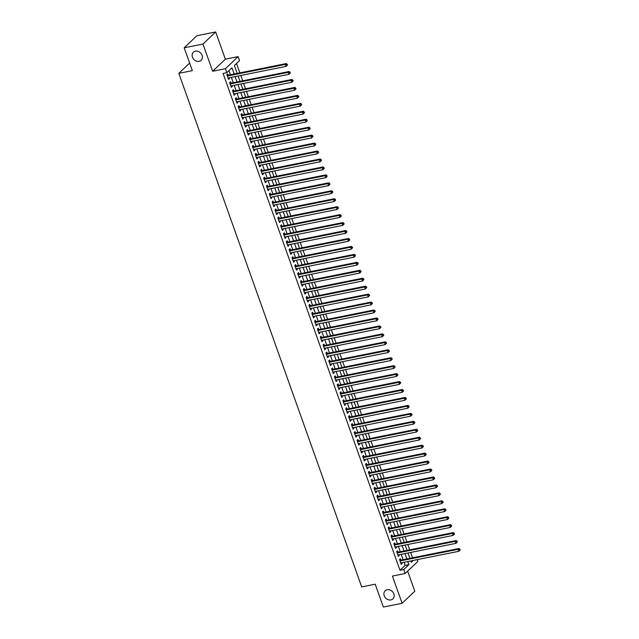 <?xml version="1.0" encoding="UTF-8"?>
<svg xmlns="http://www.w3.org/2000/svg" width="639" height="639" viewBox="0 0 639 639"><rect width="100%" height="100%" fill="white"/><g stroke="black" fill="none" stroke-linecap="round" stroke-linejoin="round"><path stroke-width="0.96" d="M387.234 589.749A5.583 4.689 46.4 0 1 393.265 592.673A5.583 4.689 46.4 0 1 392.889 598.879A5.583 4.689 46.4 0 1 390.852 599.925A5.583 4.689 46.4 0 1 384.814 596.994A5.583 4.689 46.4 0 1 385.197 590.787A5.583 4.689 46.4 0 1 387.234 589.749M195.446 51.16A5.583 4.689 46.4 0 1 201.485 54.091A5.583 4.689 46.4 0 1 201.109 60.298A5.583 4.689 46.4 0 1 199.072 61.336A5.583 4.689 46.4 0 1 193.034 58.413A5.583 4.689 46.4 0 1 193.409 52.206A5.583 4.689 46.4 0 1 195.446 51.16M417.235 559.636L417.874 561.417L405.166 573.502L403.752 569.533L408.904 564.628L407.794 561.529M189.639 63.077L178.832 73.357L361.698 586.906L375.205 584.198L383.344 607.05L402.107 603.288L414.807 591.203L407.658 571.13M178.832 73.357L192.339 70.649L184.2 47.797L196.908 35.712L215.67 31.95L202.962 44.035L212.659 71.264L225.415 68.708L238.123 56.623L239.537 60.593L234.385 65.498L237.205 73.413M212.659 71.264L225.359 59.179L215.67 31.95M225.359 59.179L238.123 56.623M412.562 557.799L410.653 552.439M409.735 549.852L407.826 544.492M406.899 541.904L404.99 536.536M404.072 533.948L402.163 528.589M401.236 526.001L399.327 520.641M398.409 518.053L396.499 512.694M395.581 510.106L393.672 504.738M392.745 502.15L390.836 496.791M389.918 494.203L388.009 488.843M387.082 486.255L385.173 480.895M384.255 478.299L382.346 472.94M381.427 470.352L379.518 464.992M378.592 462.404L376.683 457.045M375.764 454.457L373.855 449.097M372.928 446.501L371.019 441.142M370.101 438.554L368.192 433.194M367.273 430.606L365.364 425.247M364.438 422.659L362.529 417.299M361.61 414.703L359.701 409.343M358.775 406.755L356.866 401.396M355.947 398.808L354.038 393.448M353.119 390.86L351.21 385.501M350.284 382.905L348.375 377.545M347.456 374.957L345.547 369.598M344.621 367.01L342.72 361.65M341.793 359.062L339.884 353.702M338.966 351.107L337.057 345.747M336.13 343.159L334.221 337.799M333.302 335.211L331.393 329.852M330.475 327.264L328.566 321.904M327.639 319.308L325.73 313.949M324.812 311.361L322.903 306.001M321.976 303.413L320.067 298.054M319.149 295.466L317.24 290.098M316.321 287.51L314.412 282.15M313.485 279.562L311.576 274.203M310.658 271.615L308.749 266.255M307.822 263.667L305.913 258.3M304.995 255.712L303.086 250.352M302.167 247.764L300.258 242.405M299.332 239.817L297.423 234.457M296.504 231.869L294.595 226.502M293.668 223.914L291.759 218.554M290.841 215.966L288.932 210.606M288.013 208.018L286.104 202.659M285.178 200.071L283.269 194.703M282.35 192.115L280.441 186.756M279.515 184.168L277.606 178.808M276.687 176.22L274.778 170.861M273.859 168.273L271.95 162.905M271.024 160.317L269.115 154.957M268.196 152.37L266.287 147.01M265.361 144.422L263.452 139.062M262.533 136.474L260.624 131.107M259.706 128.519L257.797 123.159M256.87 120.571L254.961 115.212M254.042 112.624L252.133 107.264M251.207 104.668L249.306 99.309M248.379 96.721L246.47 91.361M245.552 88.773L243.643 83.413M242.716 80.826L240.807 75.466M239.889 72.87L236.534 63.453M184.2 47.797L202.962 44.035M400.869 560.139L400.373 558.75L399.519 559.564L401.212 564.341L402.075 563.518L401.795 562.735M398.041 552.192L397.546 550.802L396.683 551.617L398.385 556.385L399.239 555.571L398.96 554.78M395.206 544.244L394.71 542.854L393.856 543.669L395.549 548.438L396.412 547.623L396.132 546.832M392.378 536.297L391.883 534.899L391.02 535.722L392.721 540.49L393.584 539.675L393.297 538.885M389.55 528.341L389.055 526.951L388.192 527.766L389.894 532.543L390.748 531.72L390.469 530.937M386.715 520.394L386.22 519.004L385.365 519.819L387.058 524.587L387.921 523.772L387.641 522.982M383.887 512.446L383.392 511.056L382.529 511.871L384.231 516.639L385.085 515.825L384.806 515.034M381.052 504.498L380.556 503.101L379.702 503.923L381.403 508.692L382.258 507.877L381.978 507.086M378.224 496.543L377.729 495.153L376.866 495.968L378.568 500.744L379.43 499.922L379.143 499.131M375.397 488.595L374.901 487.206L374.039 488.02L375.74 492.789L376.595 491.974L376.315 491.183M372.561 480.648L372.066 479.258L371.211 480.073L372.904 484.841L373.767 484.027L373.488 483.236M369.733 472.7L369.238 471.302L368.376 472.125L370.077 476.894L370.932 476.079L370.652 475.288M366.898 464.745L366.403 463.355L365.548 464.17L367.249 468.946L368.104 468.123L367.824 467.333M364.07 456.797L363.575 455.407L362.72 456.222L364.414 460.991L365.276 460.176L364.989 459.385M361.243 448.85L360.747 447.46L359.885 448.274L361.586 453.043L362.441 452.228L362.161 451.438M358.407 440.902L357.912 439.504L357.057 440.327L358.751 445.095L359.613 444.281L359.334 443.49M355.58 432.946L355.084 431.557L354.222 432.371L355.923 437.148L356.778 436.325L356.498 435.534M352.744 424.999L352.249 423.609L351.394 424.424L353.095 429.192L353.95 428.378L353.671 427.587M349.916 417.051L349.421 415.662L348.567 416.476L350.26 421.245L351.123 420.43L350.835 419.639M347.089 409.104L346.594 407.706L345.731 408.529L347.432 413.297L348.287 412.482L348.007 411.692M344.253 401.148L343.758 399.758L342.903 400.573L344.597 405.35L345.459 404.527L345.18 403.736M341.426 393.201L340.93 391.811L340.068 392.626L341.769 397.394L342.624 396.579L342.344 395.789M338.59 385.253L338.095 383.863L337.24 384.678L338.942 389.447L339.796 388.632L339.517 387.841M335.763 377.306L335.267 375.908L334.413 376.73L336.106 381.499L336.969 380.684L336.681 379.893M332.935 369.35L332.44 367.96L331.577 368.775L333.278 373.543L334.133 372.729L333.854 371.938M330.099 361.402L329.604 360.013L328.75 360.827L330.443 365.596L331.306 364.781L331.026 363.99M327.272 353.455L326.777 352.065L325.914 352.88L327.615 357.648L328.47 356.834L328.19 356.043M324.436 345.499L323.941 344.109L323.086 344.932L324.788 349.701L325.642 348.878L325.363 348.095M321.609 337.552L321.113 336.162L320.259 336.977L321.952 341.745L322.815 340.93L322.535 340.14M318.781 329.604L318.286 328.214L317.423 329.029L319.125 333.798L319.979 332.983L319.7 332.192M315.946 321.657L315.45 320.267L314.596 321.082L316.289 325.85L317.152 325.035L316.872 324.245M313.118 313.701L312.623 312.311L311.76 313.134L313.461 317.902L314.324 317.08L314.037 316.297M310.29 305.754L309.787 304.364L308.933 305.178L310.634 309.947L311.489 309.132L311.209 308.341M307.455 297.806L306.96 296.416L306.105 297.231L307.798 301.999L308.661 301.185L308.381 300.394M304.627 289.858L304.132 288.469L303.269 289.283L304.971 294.052L305.825 293.237L305.546 292.446M301.792 281.903L301.296 280.513L300.442 281.336L302.135 286.104L302.998 285.282L302.718 284.499M298.964 273.955L298.469 272.565L297.606 273.38L299.308 278.149L300.17 277.334L299.883 276.543M296.137 266.008L295.641 264.618L294.779 265.433L296.48 270.201L297.335 269.386L297.055 268.596M293.301 258.06L292.806 256.67L291.951 257.485L293.644 262.254L294.507 261.439L294.228 260.648M290.473 250.105L289.978 248.715L289.116 249.529L290.817 254.306L291.672 253.483L291.392 252.701M287.638 242.157L287.143 240.767L286.288 241.582L287.981 246.35L288.844 245.536L288.564 244.745M284.81 234.209L284.315 232.82L283.452 233.634L285.154 238.403L286.016 237.588L285.729 236.797M281.983 226.262L281.487 224.864L280.625 225.687L282.326 230.455L283.181 229.641L282.901 228.85M279.147 218.306L278.652 216.917L277.797 217.731L279.491 222.508L280.353 221.685L280.074 220.902M276.32 210.359L275.824 208.969L274.962 209.784L276.663 214.552L277.518 213.738L277.238 212.947M273.484 202.411L272.989 201.021L272.134 201.836L273.835 206.605L274.69 205.79L274.411 204.999M270.656 194.464L270.161 193.066L269.299 193.889L271 198.657L271.863 197.842L271.575 197.052M267.829 186.508L267.334 185.118L266.471 185.933L268.172 190.71L269.027 189.887L268.747 189.104M264.993 178.561L264.498 177.171L263.643 177.985L265.337 182.754L266.199 181.939L265.92 181.149M262.166 170.613L261.671 169.223L260.808 170.038L262.509 174.806L263.364 173.992L263.084 173.201M259.33 162.665L258.835 161.268L257.98 162.09L259.682 166.859L260.536 166.044L260.257 165.253M256.503 154.71L256.007 153.32L255.153 154.135L256.846 158.911L257.709 158.089L257.421 157.298M253.675 146.762L253.18 145.373L252.317 146.187L254.018 150.956L254.873 150.141L254.594 149.35M250.839 138.815L250.344 137.425L249.49 138.24L251.183 143.008L252.046 142.193L251.766 141.403M248.012 130.867L247.517 129.469L246.654 130.292L248.355 135.061L249.21 134.246L248.93 133.455M245.176 122.912L244.681 121.522L243.826 122.337L245.528 127.113L246.382 126.29L246.103 125.5M242.349 114.964L241.854 113.574L240.999 114.389L242.692 119.158L243.555 118.343L243.267 117.552M239.521 107.017L239.026 105.627L238.163 106.441L239.865 111.21L240.719 110.395L240.44 109.604M236.686 99.069L236.19 97.671L235.336 98.494L237.029 103.262L237.892 102.448L237.612 101.657M233.858 91.113L233.363 89.724L232.5 90.538L234.201 95.315L235.056 94.492L234.777 93.701M231.022 83.166L230.527 81.776L229.673 82.591L231.374 87.359L232.229 86.545L231.949 85.754M234.201 74.012L231.981 67.782L226.829 72.678L223.075 73.429L399.998 570.284L405.15 565.387L404.048 562.28M403.121 559.692L401.212 554.332M400.294 551.745L398.385 546.385M397.458 543.789L395.549 538.429M394.63 535.841L392.721 530.482M391.803 527.894L389.894 522.534M388.967 519.946L387.058 514.579M386.14 511.991L384.231 506.631M383.304 504.043L381.395 498.684M380.477 496.096L378.568 490.736M377.649 488.148L375.74 482.78M374.813 480.193L372.904 474.833M371.986 472.245L370.077 466.885M369.15 464.297L367.241 458.938M366.323 456.35L364.414 450.982M363.495 448.394L361.586 443.035M360.66 440.447L358.751 435.087M357.832 432.499L355.923 427.14M354.996 424.552L353.087 419.184M352.169 416.596L350.26 411.236M349.341 408.648L347.432 403.289M346.506 400.701L344.597 395.341M343.678 392.753L341.769 387.386M340.843 384.798L338.942 379.438M338.015 376.85L336.106 371.491M335.187 368.903L333.278 363.543M332.352 360.947L330.443 355.588M329.524 353L327.615 347.64M326.697 345.052L324.788 339.692M323.861 337.104L321.952 331.745M321.034 329.149L319.125 323.789M318.198 321.201L316.289 315.842M315.37 313.254L313.461 307.894M312.543 305.306L310.634 299.947M309.707 297.351L307.798 291.991M306.88 289.403L304.971 284.043M304.044 281.456L302.135 276.096M301.217 273.508L299.308 268.148M298.389 265.552L296.48 260.193M295.553 257.605L293.644 252.245M292.726 249.657L290.817 244.298M289.89 241.71L287.981 236.35M287.063 233.754L285.154 228.395M284.235 225.807L282.326 220.447M281.4 217.859L279.491 212.499M278.572 209.911L276.663 204.552M275.736 201.956L273.827 196.596M272.909 194.008L271 188.649M270.081 186.061L268.172 180.701M267.246 178.113L265.337 172.746M264.418 170.158L262.509 164.798M261.583 162.21L259.674 156.851M258.755 154.263L256.846 148.903M255.927 146.315L254.018 140.947M253.092 138.359L251.183 133M250.264 130.412L248.355 125.052M247.429 122.464L245.52 117.105M244.601 114.517L242.692 109.149M241.774 106.561L239.865 101.202M238.938 98.614L237.029 93.254M236.111 90.666L234.201 85.306M233.275 82.719L231.374 77.351M230.447 74.763L228.978 70.641M228.195 75.218L227.7 73.828L226.845 74.643L228.538 79.412L229.401 78.597L229.113 77.806M405.166 573.502L392.41 576.066L402.107 603.288M399.998 570.284L403.752 569.533M226.829 72.678L225.415 68.708M410.797 560.93L411.308 562.344L413.329 560.419M238.123 76.001L240.032 81.361M240.959 83.949L242.868 89.308M243.786 91.896L245.696 97.264M246.622 99.852L248.523 105.211M249.45 107.799L251.359 113.159M252.277 115.747L254.186 121.106M255.113 123.694L257.022 129.062M257.94 131.65L259.849 137.01M260.768 139.598L262.677 144.957M263.603 147.545L265.512 152.905M266.431 155.493L268.34 160.86M269.267 163.448L271.176 168.808M272.094 171.396L274.003 176.755M274.922 179.343L276.831 184.703M277.757 187.299L279.666 192.658M280.585 195.246L282.494 200.606M283.42 203.194L285.329 208.554M286.248 211.142L288.157 216.501M289.076 219.097L290.985 224.457M291.911 227.045L293.82 232.404M294.739 234.992L296.648 240.352M297.574 242.94L299.483 248.299M300.402 250.895L302.311 256.255M303.229 258.843L305.138 264.203M306.065 266.79L307.974 272.15M308.893 274.738L310.802 280.098M311.728 282.694L313.637 288.053M314.556 290.641L316.465 296.001M317.383 298.589L319.292 303.948M320.219 306.536L322.128 311.896M323.046 314.492L324.955 319.851M325.882 322.439L327.791 327.799M328.71 330.387L330.619 335.747M331.537 338.335L333.446 343.694M334.373 346.29L336.282 351.65M337.2 354.238L339.109 359.597M340.036 362.185L341.945 367.545M342.863 370.133L344.772 375.5M345.691 378.088L347.6 383.448M348.527 386.036L350.436 391.395M351.354 393.983L353.263 399.343M354.19 401.931L356.091 407.299M357.017 409.887L358.926 415.246M359.845 417.834L361.754 423.194M362.68 425.782L364.589 431.141M365.508 433.729L367.417 439.097M368.336 441.685L370.245 447.044M371.171 449.632L373.08 454.992M373.999 457.58L375.908 462.94M376.834 465.527L378.743 470.895M379.662 473.483L381.571 478.843M382.489 481.431L384.398 486.79M385.325 489.378L387.234 494.738M388.153 497.326L390.062 502.693M390.988 505.281L392.897 510.641M393.816 513.229L395.725 518.588M396.643 521.176L398.552 526.536M399.479 529.124L401.388 534.492M402.306 537.079L404.215 542.439M405.142 545.027L407.051 550.387M407.97 552.975L409.879 558.334M406.875 558.941L404.966 553.582M404.048 550.986L402.139 545.626M401.212 543.038L399.303 537.679M398.385 535.091L396.476 529.731M395.549 527.143L393.64 521.783M392.721 519.188L390.812 513.828M389.894 511.24L387.985 505.88M387.058 503.292L385.149 497.933M384.231 495.345L382.322 489.985M381.395 487.389L379.486 482.03M378.568 479.442L376.659 474.082M375.74 471.494L373.831 466.135M372.904 463.547L370.995 458.187M370.077 455.591L368.168 450.231M367.241 447.643L365.332 442.284M364.414 439.696L362.505 434.336M361.586 431.748L359.677 426.389M358.751 423.793L356.842 418.433M355.923 415.845L354.014 410.486M353.087 407.898L351.178 402.538M350.26 399.95L348.351 394.59M347.432 391.995L345.523 386.635M344.597 384.047L342.688 378.687M341.769 376.099L339.86 370.74M338.934 368.152L337.025 362.784M336.106 360.196L334.197 354.837M333.278 352.249L331.369 346.889M330.443 344.301L328.534 338.942M327.615 336.354L325.706 330.986M324.788 328.398L322.879 323.038M321.952 320.451L320.043 315.091M319.125 312.503L317.216 307.143M316.289 304.555L314.38 299.188M313.461 296.6L311.552 291.24M310.634 288.652L308.725 283.293M307.798 280.705L305.889 275.345M304.971 272.757L303.062 267.39M302.135 264.802L300.226 259.442M299.308 256.854L297.399 251.494M296.48 248.906L294.571 243.547M293.644 240.959L291.735 235.591M290.817 233.003L288.908 227.644M287.981 225.056L286.072 219.696M285.154 217.108L283.245 211.749M282.326 209.153L280.417 203.793M279.491 201.205L277.582 195.846M276.663 193.258L274.754 187.898M273.827 185.31L271.918 179.95M271 177.354L269.091 171.995M268.172 169.407L266.263 164.047M265.337 161.459L263.428 156.1M262.509 153.512L260.6 148.152M259.674 145.556L257.765 140.197M256.846 137.609L254.937 132.249M254.018 129.661L252.109 124.301M251.183 121.714L249.274 116.354M248.355 113.758L246.446 108.398M245.52 105.81L243.611 100.451M242.692 97.863L240.783 92.503M239.865 89.915L237.956 84.556M237.029 81.96L235.12 76.6M405.15 565.387L408.904 564.628M228.323 78.813L229.401 78.597M231.158 86.76L232.229 86.545M233.986 94.708L235.056 94.492M236.821 102.655L237.892 102.448M239.649 110.611L240.719 110.395M242.477 118.558L243.555 118.343M245.312 126.506L246.382 126.29M248.14 134.454L249.21 134.246M250.975 142.409L252.046 142.193M253.803 150.357L254.873 150.141M256.63 158.304L257.709 158.089M259.466 166.26L260.536 166.044M262.294 174.207L263.364 173.992M265.129 182.155L266.199 181.939M267.957 190.102L269.027 189.887M270.784 198.058L271.863 197.842M273.62 206.006L274.69 205.79M276.447 213.953L277.518 213.738M279.275 221.901L280.353 221.685M282.111 229.856L283.181 229.641M284.938 237.804L286.016 237.588M287.774 245.751L288.844 245.536M290.601 253.699L291.672 253.483M293.429 261.655L294.507 261.439M296.264 269.602L297.335 269.386M299.092 277.55L300.17 277.334M301.928 285.497L302.998 285.282M304.755 293.453L305.825 293.237M307.583 301.4L308.661 301.185M310.418 309.348L311.489 309.132M313.246 317.295L314.324 317.08M316.081 325.251L317.152 325.035M318.909 333.199L319.979 332.983M321.736 341.146L322.815 340.93M324.572 349.094L325.642 348.878M327.4 357.049L328.47 356.834M330.235 364.997L331.306 364.781M333.063 372.944L334.133 372.729M335.89 380.892L336.969 380.684M338.726 388.847L339.796 388.632M341.553 396.795L342.624 396.579M344.389 404.743L345.459 404.527M347.217 412.69L348.287 412.482M350.044 420.646L351.123 420.43M352.88 428.593L353.95 428.378M355.707 436.541L356.778 436.325M358.543 444.488L359.613 444.281M361.37 452.444L362.441 452.228M364.198 460.392L365.276 460.176M367.034 468.339L368.104 468.123M369.861 476.287L370.932 476.079M372.697 484.242L373.767 484.027M375.524 492.19L376.595 491.974M378.352 500.137L379.43 499.922M381.187 508.093L382.258 507.877M384.015 516.04L385.085 515.825M386.843 523.988L387.921 523.772M389.678 531.936L390.748 531.72M392.506 539.891L393.584 539.675M395.341 547.839L396.412 547.623M398.169 555.786L399.239 555.571M400.996 563.734L402.075 563.518M287.494 65.018L287.215 64.219L286.871 64.547L287.151 65.346L287.494 65.018L286.128 66.376L228.043 78.022M287.151 65.346L286.128 66.376L285.425 64.395L286.28 63.573L227.596 75.338A0.871 0.735 -133.6 0 1 227.292 75.338L227.077 75.29M227.34 76.033L285.425 64.395L286.871 64.547M287.215 64.219L286.28 63.573M290.33 72.966L290.042 72.175L289.699 72.495L289.986 73.293L290.33 72.966L288.964 74.332L230.879 85.969M289.986 73.293L288.964 74.332L288.253 72.343L289.116 71.528L230.423 83.286A0.871 0.735 -133.6 0 1 230.128 83.286L229.904 83.246M230.168 83.981L288.253 72.343L289.699 72.495M290.042 72.175L289.116 71.528M293.157 80.913L292.878 80.123L292.534 80.45L292.814 81.241L293.157 80.913L291.791 82.279L233.706 93.917M292.814 81.241L291.791 82.279L291.088 80.29L291.943 79.476L233.259 91.233A0.871 0.735 -133.6 0 1 232.955 91.233L232.732 91.193M232.995 91.936L291.088 80.29L292.534 80.45M292.878 80.123L291.943 79.476M295.985 88.869L295.705 88.07L295.362 88.398L295.641 89.188L295.985 88.869L294.627 90.227L236.534 101.873M295.641 89.188L294.627 90.227L293.916 88.238L294.779 87.423L236.087 99.189A0.871 0.735 -133.6 0 1 235.783 99.181L235.567 99.141M235.831 99.884L293.916 88.238L295.362 88.398M295.705 88.07L294.779 87.423M298.82 96.816L298.533 96.018L298.189 96.345L298.477 97.144L298.82 96.816L297.454 98.182L239.369 109.82M298.477 97.144L297.454 98.182L296.744 96.193L297.606 95.371L238.914 107.136A0.871 0.735 -133.6 0 1 238.619 107.136L238.395 107.088M238.659 107.831L296.744 96.193L298.189 96.345M298.533 96.018L297.606 95.371M301.648 104.764L301.368 103.973L301.025 104.293L301.304 105.092L301.648 104.764L300.282 106.13L242.197 117.768M301.304 105.092L300.282 106.13L299.579 104.141L300.434 103.326L241.75 115.084A0.871 0.735 -133.6 0 1 241.446 115.084L241.23 115.044M241.494 115.779L299.579 104.141L301.025 104.293M301.368 103.973L300.434 103.326M304.483 112.712L304.196 111.921L303.852 112.248L304.14 113.039L304.483 112.712L303.118 114.077L245.033 125.715M304.14 113.039L303.118 114.077L302.407 112.089L303.269 111.274L244.577 123.031A0.871 0.735 -133.6 0 1 244.282 123.031L244.058 122.992M244.322 123.734L302.407 112.089L303.852 112.248M304.196 111.921L303.269 111.274M307.311 120.667L307.032 119.868L306.688 120.196L306.968 120.987L307.311 120.667L305.945 122.025L247.86 133.671M306.968 120.987L305.945 122.025L305.242 120.036L306.097 119.221L247.413 130.987A0.871 0.735 -133.6 0 1 247.109 130.979L246.886 130.939M247.149 131.682L305.242 120.036L306.688 120.196M307.032 119.868L306.097 119.221M310.139 128.615L309.859 127.816L309.516 128.143L309.795 128.942L310.139 128.615L308.781 129.981L250.688 141.618M309.795 128.942L308.781 129.981L308.07 127.992L308.933 127.169L250.24 138.935A0.871 0.735 -133.6 0 1 249.937 138.935L249.721 138.887M249.985 139.629L308.07 127.992L309.516 128.143M309.859 127.816L308.933 127.169M312.974 136.562L312.687 135.772L312.343 136.091L312.631 136.89L312.974 136.562L311.608 137.928L253.523 149.566M312.631 136.89L311.608 137.928L310.897 135.939L311.76 135.125L253.068 146.882A0.871 0.735 -133.6 0 1 252.772 146.882L252.549 146.842M252.812 147.577L310.897 135.939L312.343 136.091M312.687 135.772L311.76 135.125M315.802 144.51L315.522 143.719L315.179 144.047L315.458 144.837L315.802 144.51L314.436 145.876L256.351 157.513M315.458 144.837L314.436 145.876L313.733 143.887L314.588 143.072L255.904 154.83A0.871 0.735 -133.6 0 1 255.6 154.83L255.384 154.79M255.648 155.533L313.733 143.887L315.179 144.047M315.522 143.719L314.588 143.072M318.637 152.465L318.35 151.667L318.006 151.994L318.294 152.793L318.637 152.465L317.271 153.823L259.186 165.469M318.294 152.793L317.271 153.823L316.561 151.834L317.423 151.02L258.731 162.785A0.871 0.735 -133.6 0 1 258.436 162.785L258.212 162.737M258.476 163.48L316.561 151.834L318.006 151.994M318.35 151.667L317.423 151.02M321.465 160.413L321.185 159.614L320.842 159.942L321.121 160.74L321.465 160.413L320.099 161.779L262.014 173.417M321.121 160.74L320.099 161.779L319.396 159.79L320.251 158.975L261.567 170.733A0.871 0.735 -133.6 0 1 261.263 170.733L261.039 170.685M261.303 171.428L319.396 159.79L320.842 159.942M321.185 159.614L320.251 158.975M324.292 168.361L324.013 167.57L323.669 167.897L323.949 168.688L324.292 168.361L322.935 169.726L264.842 181.364M323.949 168.688L322.935 169.726L322.224 167.737L323.078 166.923L264.394 178.68A0.871 0.735 -133.6 0 1 264.091 178.68L263.875 178.64M264.139 179.375L322.224 167.737L323.669 167.897M324.013 167.57L323.078 166.923M327.128 176.308L326.841 175.517L326.497 175.845L326.785 176.636L327.128 176.308L325.762 177.674L267.677 189.312M326.785 176.636L325.762 177.674L325.051 175.685L325.914 174.87L267.222 186.628A0.871 0.735 -133.6 0 1 266.926 186.628L266.703 186.588M266.966 187.331L325.051 175.685L326.497 175.845M326.841 175.517L325.914 174.87M329.956 184.264L329.676 183.465L329.333 183.792L329.612 184.591L329.956 184.264L328.59 185.622L270.505 197.267M329.612 184.591L328.59 185.622L327.887 183.641L328.742 182.818L270.057 194.583A0.871 0.735 -133.6 0 1 269.754 194.583L269.53 194.536M269.802 195.278L327.887 183.641L329.333 183.792M329.676 183.465L328.742 182.818M332.791 192.211L332.504 191.412L332.16 191.74L332.448 192.539L332.791 192.211L331.425 193.577L273.34 205.215M332.448 192.539L331.425 193.577L330.714 191.588L331.577 190.773L272.885 202.531A0.871 0.735 -133.6 0 1 272.589 202.531L272.366 202.483M272.629 203.226L330.714 191.588L332.16 191.74M332.504 191.412L331.577 190.773M335.619 200.159L335.339 199.368L334.996 199.695L335.275 200.486L335.619 200.159L334.253 201.525L276.168 213.162M335.275 200.486L334.253 201.525L333.55 199.536L334.405 198.721L275.721 210.479A0.871 0.735 -133.6 0 1 275.417 210.479L275.193 210.439M275.457 211.174L333.55 199.536L334.996 199.695M335.339 199.368L334.405 198.721M338.446 208.106L338.167 207.316L337.823 207.643L338.103 208.434L338.446 208.106L337.088 209.472L278.995 221.11M338.103 208.434L337.088 209.472L336.378 207.483L337.232 206.669L278.548 218.426A0.871 0.735 -133.6 0 1 278.245 218.426L278.029 218.386M278.292 219.129L336.378 207.483L337.823 207.643M338.167 207.316L337.232 206.669M341.282 216.062L340.994 215.263L340.651 215.591L340.938 216.389L341.282 216.062L339.916 217.42L281.831 229.066M340.938 216.389L339.916 217.42L339.205 215.439L340.068 214.616L281.376 226.382A0.871 0.735 -133.6 0 1 281.08 226.382L280.856 226.334M281.12 227.077L339.205 215.439L340.651 215.591M340.994 215.263L340.068 214.616M344.109 224.009L343.83 223.211L343.486 223.538L343.766 224.337L344.109 224.009L342.744 225.375L284.659 237.013M343.766 224.337L342.744 225.375L342.041 223.386L342.895 222.572L284.211 234.329A0.871 0.735 -133.6 0 1 283.908 234.329L283.684 234.281M283.948 235.024L342.041 223.386L343.486 223.538M343.83 223.211L342.895 222.572M346.945 231.957L346.657 231.166L346.314 231.494L346.602 232.284L346.945 231.957L345.579 233.323L287.486 244.961M346.602 232.284L345.579 233.323L344.868 231.334L345.731 230.519L287.039 242.277A0.871 0.735 -133.6 0 1 286.743 242.277L286.52 242.237M286.783 242.972L344.868 231.334L346.314 231.494M346.657 231.166L345.731 230.519M349.773 239.905L349.493 239.114L349.15 239.441L349.429 240.232L349.773 239.905L348.407 241.27L290.322 252.908M349.429 240.232L348.407 241.27L347.704 239.282L348.559 238.467L289.874 250.224A0.871 0.735 -133.6 0 1 289.571 250.224L289.347 250.184M289.611 250.927L347.704 239.282L349.15 239.441M349.493 239.114L348.559 238.467M352.6 247.86L352.321 247.061L351.977 247.389L352.257 248.188L352.6 247.86L351.242 249.218L293.149 260.864M352.257 248.188L351.242 249.218L350.531 247.237L351.386 246.414L292.702 258.18A0.871 0.735 -133.6 0 1 292.398 258.18L292.183 258.132M292.446 258.875L350.531 247.237L351.977 247.389M352.321 247.061L351.386 246.414M355.436 255.808L355.148 255.009L354.805 255.336L355.092 256.135L355.436 255.808L354.07 257.174L295.985 268.811M355.092 256.135L354.07 257.174L353.359 255.185L354.222 254.37L295.53 266.128A0.871 0.735 -133.6 0 1 295.234 266.128L295.01 266.08M295.274 266.822L353.359 255.185L354.805 255.336M355.148 255.009L354.222 254.37M358.263 263.755L357.984 262.964L357.64 263.292L357.92 264.083L358.263 263.755L356.897 265.121L298.812 276.759M357.92 264.083L356.897 265.121L356.195 263.132L357.049 262.317L298.365 274.075A0.871 0.735 -133.6 0 1 298.062 274.075L297.838 274.035M298.101 274.77L356.195 263.132L357.64 263.292M357.984 262.964L357.049 262.317M361.099 271.703L360.811 270.912L360.468 271.24L360.755 272.03L361.099 271.703L359.733 273.069L301.64 284.706M360.755 272.03L359.733 273.069L359.022 271.08L359.885 270.265L301.193 282.031A0.871 0.735 -133.6 0 1 300.897 282.023L300.673 281.983M300.937 282.726L359.022 271.08L360.468 271.24M360.811 270.912L359.885 270.265M363.926 279.658L363.647 278.86L363.303 279.187L363.583 279.986L363.926 279.658L362.561 281.016L304.476 292.662M363.583 279.986L362.561 281.016L361.858 279.035L362.712 278.213L304.028 289.978A0.871 0.735 -133.6 0 1 303.725 289.978L303.501 289.93M303.765 290.673L361.858 279.035L363.303 279.187M363.647 278.86L362.712 278.213M366.754 287.606L366.474 286.807L366.131 287.135L366.411 287.933L366.754 287.606L365.396 288.972L307.303 300.61M366.411 287.933L365.396 288.972L364.685 286.983L365.54 286.168L306.856 297.926A0.871 0.735 -133.6 0 1 306.552 297.926L306.337 297.878M306.6 298.621L364.685 286.983L366.131 287.135M366.474 286.807L365.54 286.168M369.59 295.553L369.302 294.763L368.959 295.09L369.246 295.881L369.59 295.553L368.224 296.919L310.139 308.557M369.246 295.881L368.224 296.919L367.513 294.93L368.376 294.116L309.683 305.873A0.871 0.735 -133.6 0 1 309.388 305.873L309.164 305.833M309.428 306.568L367.513 294.93L368.959 295.09M369.302 294.763L368.376 294.116M372.417 303.501L372.138 302.71L371.794 303.038L372.074 303.829L372.417 303.501L371.051 304.867L312.966 316.513M372.074 303.829L371.051 304.867L370.348 302.878L371.203 302.063L312.519 313.829A0.871 0.735 -133.6 0 1 312.215 313.821L311.992 313.781M312.255 314.524L370.348 302.878L371.794 303.038M372.138 302.71L371.203 302.063M375.253 311.457L374.965 310.658L374.622 310.985L374.909 311.784L375.253 311.457L373.887 312.814L315.794 324.46M374.909 311.784L373.887 312.814L373.176 310.834L374.039 310.011L315.346 321.776A0.871 0.735 -133.6 0 1 315.043 321.776L314.827 321.729M315.091 322.471L373.176 310.834L374.622 310.985M374.965 310.658L374.039 310.011M378.08 319.404L377.793 318.605L377.449 318.933L377.737 319.732L378.08 319.404L376.714 320.77L318.629 332.408M377.737 319.732L376.714 320.77L376.012 318.781L376.866 317.966L318.182 329.724A0.871 0.735 -133.6 0 1 317.879 329.724L317.655 329.676M317.918 330.419L376.012 318.781L377.449 318.933M377.793 318.605L376.866 317.966M380.908 327.352L380.628 326.561L380.285 326.888L380.564 327.679L380.908 327.352L379.55 328.718L321.457 340.355M380.564 327.679L379.55 328.718L378.839 326.729L379.694 325.914L321.01 337.672A0.871 0.735 -133.6 0 1 320.706 337.672L320.49 337.632M320.754 338.366L378.839 326.729L380.285 326.888M380.628 326.561L379.694 325.914M383.743 335.307L383.456 334.509L383.112 334.836L383.4 335.627L383.743 335.307L382.378 336.665L324.292 348.311M383.4 335.627L382.378 336.665L381.667 334.676L382.529 333.862L323.837 345.627A0.871 0.735 -133.6 0 1 323.542 345.619L323.318 345.579M323.582 346.322L381.667 334.676L383.112 334.836M383.456 334.509L382.529 333.862M386.571 343.255L386.291 342.456L385.948 342.784L386.228 343.582L386.571 343.255L385.205 344.613L327.12 356.258M386.228 343.582L385.205 344.613L384.502 342.632L385.357 341.809L326.673 353.575A0.871 0.735 -133.6 0 1 326.369 353.575L326.146 353.527M326.409 354.27L384.502 342.632L385.948 342.784M386.291 342.456L385.357 341.809M389.399 351.202L389.119 350.404L388.776 350.731L389.063 351.53L389.399 351.202L388.041 352.568L329.948 364.206M389.063 351.53L388.041 352.568L387.33 350.579L388.192 349.765L329.5 361.522A0.871 0.735 -133.6 0 1 329.197 361.522L328.981 361.474M329.245 362.217L387.33 350.579L388.776 350.731M389.119 350.404L388.192 349.765M392.234 359.15L391.947 358.359L391.603 358.687L391.891 359.477L392.234 359.15L390.868 360.516L332.783 372.154M391.891 359.477L390.868 360.516L390.157 358.527L391.02 357.712L332.328 369.47A0.871 0.735 -133.6 0 1 332.032 369.47L331.809 369.43M332.072 370.165L390.157 358.527L391.603 358.687M391.947 358.359L391.02 357.712M395.062 367.106L394.782 366.307L394.439 366.634L394.718 367.425L395.062 367.106L393.696 368.463L335.611 380.109M394.718 367.425L393.696 368.463L392.993 366.474L393.848 365.66L335.163 377.425A0.871 0.735 -133.6 0 1 334.86 377.417L334.644 377.377M334.908 378.12L392.993 366.474L394.439 366.634M394.782 366.307L393.848 365.66M397.897 375.053L397.61 374.254L397.266 374.582L397.554 375.381L397.897 375.053L396.531 376.411L338.446 388.057M397.554 375.381L396.531 376.411L395.821 374.43L396.683 373.607L337.991 385.373A0.871 0.735 -133.6 0 1 337.696 385.373L337.472 385.325M337.735 386.068L395.821 374.43L397.266 374.582M397.61 374.254L396.683 373.607M400.725 383.001L400.445 382.21L400.102 382.529L400.381 383.328L400.725 383.001L399.359 384.366L341.274 396.004M400.381 383.328L399.359 384.366L398.656 382.378L399.511 381.563L340.827 393.32A0.871 0.735 -133.6 0 1 340.523 393.32L340.299 393.273M340.563 394.015L398.656 382.378L400.102 382.529M400.445 382.21L399.511 381.563M403.552 390.948L403.273 390.157L402.929 390.485L403.209 391.276L403.552 390.948L402.195 392.314L344.101 403.952M403.209 391.276L402.195 392.314L401.484 390.325L402.346 389.51L343.654 401.268A0.871 0.735 -133.6 0 1 343.351 401.268L343.135 401.228M343.399 401.971L401.484 390.325L402.929 390.485M403.273 390.157L402.346 389.51M406.388 398.904L406.1 398.105L405.757 398.432L406.045 399.223L406.388 398.904L405.022 400.262L346.937 411.907M406.045 399.223L405.022 400.262L404.311 398.273L405.174 397.458L346.482 409.224A0.871 0.735 -133.6 0 1 346.186 409.216L345.963 409.176M346.226 409.918L404.311 398.273L405.757 398.432M406.1 398.105L405.174 397.458M409.216 406.851L408.936 406.053L408.593 406.38L408.872 407.179L409.216 406.851L407.85 408.209L349.765 419.855M408.872 407.179L407.85 408.209L407.147 406.228L408.001 405.406L349.317 417.171A0.871 0.735 -133.6 0 1 349.014 417.171L348.798 417.123M349.062 417.866L407.147 406.228L408.593 406.38M408.936 406.053L408.001 405.406M412.051 414.799L411.764 414.008L411.42 414.328L411.708 415.126L412.051 414.799L410.685 416.165L352.6 427.803M411.708 415.126L410.685 416.165L409.974 414.176L410.837 413.361L352.145 425.119A0.871 0.735 -133.6 0 1 351.849 425.119L351.626 425.079M351.889 425.814L409.974 414.176L411.42 414.328M411.764 414.008L410.837 413.361M414.879 422.746L414.599 421.956L414.256 422.283L414.535 423.074L414.879 422.746L413.513 424.112L355.428 435.75M414.535 423.074L413.513 424.112L412.81 422.123L413.665 421.309L354.98 433.066A0.871 0.735 -133.6 0 1 354.677 433.066L354.453 433.026M354.717 433.769L412.81 422.123L414.256 422.283M414.599 421.956L413.665 421.309M417.706 430.702L417.427 429.903L417.083 430.231L417.363 431.021L417.706 430.702L416.348 432.06L358.255 443.706M417.363 431.021L416.348 432.06L415.638 430.071L416.5 429.256L357.808 441.022A0.871 0.735 -133.6 0 1 357.505 441.014L357.289 440.974M357.552 441.717L415.638 430.071L417.083 430.231M417.427 429.903L416.5 429.256M420.542 438.65L420.254 437.851L419.911 438.178L420.198 438.977L420.542 438.65L419.176 440.015L361.091 451.653M420.198 438.977L419.176 440.015L418.465 438.027L419.328 437.204L360.636 448.969A0.871 0.735 -133.6 0 1 360.34 448.969L360.116 448.921M360.38 449.664L418.465 438.027L419.911 438.178M420.254 437.851L419.328 437.204M423.369 446.597L423.09 445.806L422.746 446.126L423.026 446.925L423.369 446.597L422.004 447.963L363.918 459.601M423.026 446.925L422.004 447.963L421.301 445.974L422.155 445.159L363.471 456.917A0.871 0.735 -133.6 0 1 363.168 456.917L362.944 456.877M363.216 457.612L421.301 445.974L422.746 446.126M423.09 445.806L422.155 445.159M426.205 454.545L425.917 453.754L425.574 454.081L425.862 454.872L426.205 454.545L424.839 455.911L366.754 467.548M425.862 454.872L424.839 455.911L424.128 453.922L424.991 453.107L366.299 464.865A0.871 0.735 -133.6 0 1 366.003 464.865L365.78 464.825M366.043 465.567L424.128 453.922L425.574 454.081M425.917 453.754L424.991 453.107M429.033 462.5L428.753 461.701L428.41 462.029L428.689 462.82L429.033 462.5L427.667 463.858L369.582 475.504M428.689 462.82L427.667 463.858L426.964 461.869L427.818 461.054L369.134 472.82A0.871 0.735 -133.6 0 1 368.831 472.812L368.607 472.772M368.871 473.515L426.964 461.869L428.41 462.029M428.753 461.701L427.818 461.054M431.86 470.448L431.581 469.649L431.237 469.977L431.517 470.775L431.86 470.448L430.502 471.814L372.409 483.451M431.517 470.775L430.502 471.814L429.791 469.825L430.646 469.002L371.962 480.768A0.871 0.735 -133.6 0 1 371.658 480.768L371.443 480.72M371.706 481.463L429.791 469.825L431.237 469.977M431.581 469.649L430.646 469.002M434.696 478.395L434.408 477.605L434.065 477.924L434.352 478.723L434.696 478.395L433.33 479.761L375.245 491.399M434.352 478.723L433.33 479.761L432.619 477.772L433.482 476.958L374.789 488.715A0.871 0.735 -133.6 0 1 374.494 488.715L374.27 488.675M374.534 489.41L432.619 477.772L434.065 477.924M434.408 477.605L433.482 476.958M437.523 486.343L437.244 485.552L436.9 485.88L437.18 486.67L437.523 486.343L436.157 487.709L378.072 499.347M437.18 486.67L436.157 487.709L435.455 485.72L436.309 484.905L377.625 496.663A0.871 0.735 -133.6 0 1 377.322 496.663L377.098 496.623M377.369 497.366L435.455 485.72L436.9 485.88M437.244 485.552L436.309 484.905M440.359 494.298L440.071 493.5L439.728 493.827L440.015 494.626L440.359 494.298L438.993 495.656L380.9 507.302M440.015 494.626L438.993 495.656L438.282 493.667L439.145 492.853L380.453 504.618A0.871 0.735 -133.6 0 1 380.157 504.618L379.933 504.57M380.197 505.313L438.282 493.667L439.728 493.827M440.071 493.5L439.145 492.853M443.186 502.246L442.907 501.447L442.563 501.775L442.843 502.574L443.186 502.246L441.821 503.612L383.735 515.25M442.843 502.574L441.821 503.612L441.118 501.623L441.972 500.808L383.288 512.566A0.871 0.735 -133.6 0 1 382.985 512.566L382.761 512.518M383.025 513.261L441.118 501.623L442.563 501.775M442.907 501.447L441.972 500.808M446.014 510.194L445.734 509.403L445.391 509.722L445.671 510.521L446.014 510.194L444.656 511.559L386.563 523.197M445.671 510.521L444.656 511.559L443.945 509.571L444.8 508.756L386.116 520.513A0.871 0.735 -133.6 0 1 385.812 520.513L385.597 520.473M385.86 521.208L443.945 509.571L445.391 509.722M445.734 509.403L444.8 508.756M448.85 518.141L448.562 517.35L448.219 517.678L448.506 518.469L448.85 518.141L447.484 519.507L389.399 531.145M448.506 518.469L447.484 519.507L446.773 517.518L447.635 516.703L388.943 528.461A0.871 0.735 -133.6 0 1 388.648 528.461L388.424 528.421M388.688 529.164L446.773 517.518L448.219 517.678M448.562 517.35L447.635 516.703M451.677 526.097L451.398 525.298L451.054 525.625L451.334 526.424L451.677 526.097L450.311 527.455L392.226 539.1M451.334 526.424L450.311 527.455L449.608 525.474L450.463 524.651L391.779 536.417A0.871 0.735 -133.6 0 1 391.475 536.417L391.252 536.369M391.515 537.111L449.608 525.474L451.054 525.625M451.398 525.298L450.463 524.651M454.513 534.044L454.225 533.245L453.882 533.573L454.169 534.372L454.513 534.044L453.147 535.41L395.054 547.048M454.169 534.372L453.147 535.41L452.436 533.421L453.299 532.606L394.606 544.364A0.871 0.735 -133.6 0 1 394.311 544.364L394.087 544.316M394.351 545.059L452.436 533.421L453.882 533.573M454.225 533.245L453.299 532.606M457.34 541.992L457.061 541.201L456.717 541.529L456.997 542.319L457.34 541.992L455.974 543.358L397.889 554.995M456.997 542.319L455.974 543.358L455.272 541.369L456.126 540.554L397.442 552.312A0.871 0.735 -133.6 0 1 397.138 552.312L396.915 552.272M397.178 553.007L455.272 541.369L456.717 541.529M457.061 541.201L456.126 540.554M460.168 549.939L459.888 549.149L459.545 549.476L459.824 550.267L460.168 549.939L458.81 551.305L400.717 562.943M459.824 550.267L458.81 551.305L458.099 549.316L458.954 548.502L400.27 560.259A0.871 0.735 -133.6 0 1 399.966 560.259L399.75 560.219M400.014 560.962L458.099 549.316L459.545 549.476M459.888 549.149L458.954 548.502"/></g></svg>
